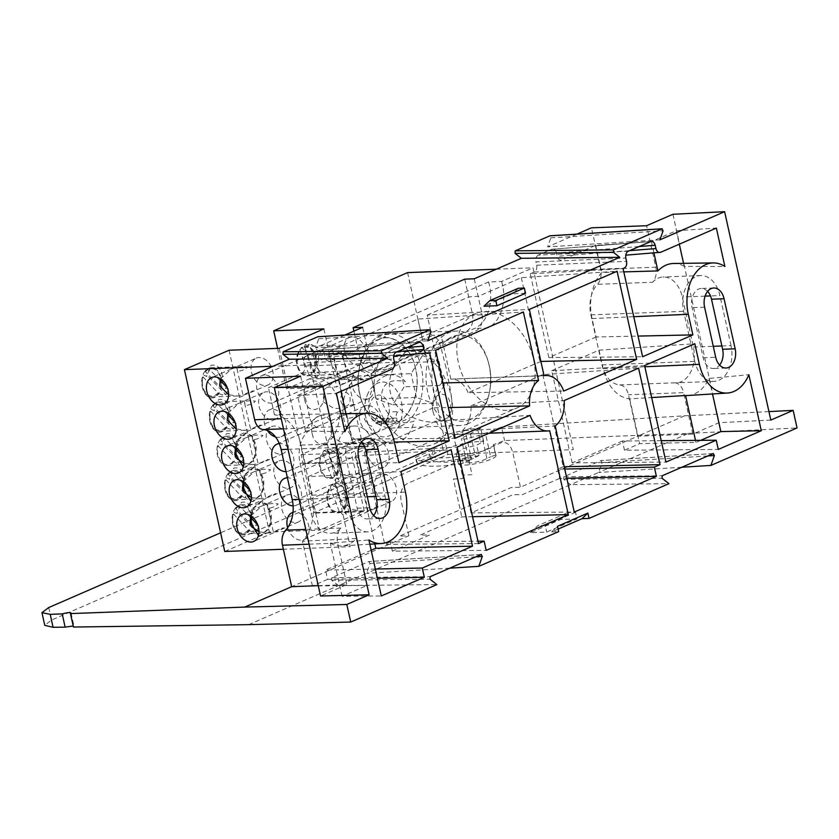 <?xml version="1.0" encoding="UTF-8"?>
<svg xmlns="http://www.w3.org/2000/svg" width="839" height="839" viewBox="0 0 839 839"><rect width="100%" height="100%" fill="white"/><g stroke="black" fill="none" stroke-linecap="round" stroke-linejoin="round"><path stroke-width="0.63" stroke-dasharray="4.2 3.15" d="M331.751 577.683L331.615 580.21L338.484 585.591L366.538 573.383L370.02 563.504L368.887 561.532L331.751 577.683L430.134 576.687M563.839 476.751L563.703 479.279L570.562 484.669L598.626 472.462L602.108 462.583L600.976 460.611L563.839 476.751L662.212 475.755M443.107 449.777L440.339 437.255C448.152 433.543 468.214 428.834 477.485 428.54L480.359 441.492C471.036 441.566 450.921 446.033 443.107 449.777L435.011 453.301L431.036 456.301L429.054 453.909A46.03 8.663 167.5 0 0 429.012 454.801L429.935 458.954L434.371 461.618L445.037 462.279L465.886 460.087L471.256 460.254L463.191 463.317C452.976 464.984 443.957 465.939 436.112 466.159C424.964 466.4 418.514 465.184 416.763 462.509L416.448 461.366L51.504 620.063L44.75 625.317M465.886 460.087L464.869 455.462A6.869 1.29 167.5 0 1 470.218 455.556A6.869 1.29 167.5 0 1 462.153 458.629A59.779 11.243 167.5 0 1 435.126 461.723A59.779 11.243 167.5 0 1 416.658 459.3L416.763 462.509L415.546 457.307L434.109 449.243L429.935 458.954M464.869 455.462A46.03 8.663 167.5 0 1 444.062 457.842A46.03 8.663 167.5 0 1 429.012 454.801M431.036 456.301L416.763 462.509L415.546 457.307M73.213 625.957L74.01 626.345L73.454 627.037M681.782 467.25L598.626 472.462L688.452 433.396L504.575 440.559L493.353 444.67L493.752 445.226L491.35 447.753L482.404 451.235L462.446 454.707L456.133 453.322L463.138 448.739L476.657 445.121L483.652 441.366L480.757 428.33L461.282 438.451L464.858 439.112L481.638 434.78L501.575 427.061L504.575 440.559M480.359 441.492L483.652 441.366M434.109 449.243L435.011 453.301M440.339 437.255L220.605 532.807M466.222 435.546L471.455 459.122A13.739 2.58 -12.5 0 0 475.64 457.391L478.975 455.608L476.657 445.121M478.975 455.608A19.234 3.618 -12.5 0 0 458.461 463.831A19.234 3.618 -12.5 0 0 478.031 463.201A19.234 3.618 -12.5 0 0 496.027 455.504A19.234 3.618 -12.5 0 0 495.639 454.969L493.353 444.67M495.639 454.969L490.647 456.815L485.382 433.071M768.944 411.592L684.551 415.819L501.575 427.061M688.452 433.396L797.05 427.953M713.475 453.511L601.196 460.548L713.244 453.563M577.012 518.869L560.809 519.488L530.458 532.681L546.671 532.062L577.012 518.869L575.554 512.283L568.034 512.566L560.809 519.488M449.704 568.171L366.538 573.383L570.562 484.669L668.945 483.663M558.145 529.063L551.684 531.874L558.701 531.601M481.387 554.432L368.887 561.532L481.167 554.495M248.659 624.656L338.484 585.591L436.857 584.594M416.658 459.3L429.054 453.909M477.485 428.54L480.757 428.33M770.821 420.087L719.107 422.678L692.815 434.12L637.65 436.217L520.442 487.186L510.941 487.658L399.364 536.184L408.866 535.712L291.668 586.681M471.455 459.122A10.991 2.066 -12.5 0 0 466.515 462.048A10.991 2.066 -12.5 0 0 475.052 462.205A10.991 2.066 -12.5 0 0 486.903 458.524A13.739 2.58 167.5 0 1 490.647 456.815M530.458 532.681L537.684 525.759L568.034 512.566M575.554 512.283L545.203 525.476L546.671 532.062M545.203 525.476L537.684 525.759M551.684 531.874L557.526 526.284M318.254 585.664L346.832 584.573L320.54 596.005M432.893 411.016C428.75 394.739 447.051 386.789 450.218 403.486C454.36 419.752 436.06 427.712 432.893 411.016M474.245 278.789L482.006 313.817C483.212 322.019 481.219 327.703 476.007 330.87L382.28 371.625C376.701 373.156 372.757 370.051 370.429 362.333L362.668 327.315M344.881 335.044L315.548 347.797L318.726 338.767L317.603 336.796M408.866 535.712L401.105 500.684C399.899 492.483 401.902 486.798 407.104 483.631L500.831 442.866C506.41 441.345 510.353 444.45 512.681 452.169L520.442 487.186M684.551 415.819L637.65 436.217L628.453 394.75A13.739 9.386 87.8 0 0 619.717 384.902A27.897 19.045 -92.2 0 1 601.972 364.934L590.876 314.866A27.897 19.045 -92.2 0 1 597.42 284.337A13.739 9.386 87.8 0 0 600.64 269.298L591.443 227.82M576.97 234.123L547.636 246.876L550.814 237.846L549.681 235.874M540.893 361.42L468.099 392.662L563.682 391.079M468.099 392.662A27.76 18.961 87.8 0 0 451.025 379.113A27.76 18.961 87.8 0 0 450.837 379.123L544.05 375.683M450.837 379.123L441.073 335.076L431.686 335.369L427.187 315.065L529.357 309.392M427.187 315.065L468.991 296.88L478.471 296.303L521.323 277.667L617.105 271.238M521.323 277.667L539.886 361.441M672.909 214.281L719.107 422.678M659.905 239.828L547.636 246.876M525.529 293.293L512.556 293.797L483.988 306.214M427.827 340.76L315.548 347.797M361.619 441.838A14.976 10.225 87.8 0 0 355.233 438.933A14.976 10.225 87.8 0 0 346.077 458.136L357.173 508.203A14.976 10.225 87.8 0 0 367.472 518.942A14.976 10.225 87.8 0 0 373.628 515.555M707.602 291.385A14.976 10.225 87.8 0 0 701.215 288.48A14.976 10.225 87.8 0 0 692.06 307.672L703.155 357.75A14.976 10.225 87.8 0 0 713.454 368.478A14.976 10.225 87.8 0 0 719.61 365.101M639.003 246.54L556.467 252.99L557.19 256.294C558.05 259.377 559.623 260.614 561.931 260.006L595.669 245.334L651.421 241.59L676.318 230.756L716.359 228.072M683.544 263.352L684.215 266.351L724.875 266.487M676.318 230.756L679.296 244.191M684.215 266.351A41.006 28.002 87.8 0 0 673.591 263.488M623.807 271.888L601.699 272.507A42.328 28.904 87.8 0 0 592.04 318.537L596.13 336.984L638.039 336.082M596.13 336.984L548.821 357.561L642.622 356.753M548.821 357.561L530.248 273.787L623.083 268.637M628.233 251.228L538.334 255.098L551.726 249.277L650.456 241.559M345.951 413.69L352.443 442.961L394.351 442.059M429.652 352.747L333.87 359.186L340.991 391.31M352.443 442.961L305.134 463.537L398.934 462.729M305.134 463.537L301.044 445.089A42.328 28.904 87.8 0 0 274.458 414.812L328.972 413.973A41.006 28.002 87.8 0 0 327.609 413.952A41.006 28.002 87.8 0 0 305.459 431.057L344.892 431.739M305.459 431.057L297.572 395.463L336.376 393.313M297.572 395.463L322.47 384.64L268.438 387.639L302.176 372.967C304.326 371.635 305.123 369.37 304.578 366.14L303.844 362.847L393.743 358.977M396.144 352.149L306.256 356.019L319.638 350.199L418.367 342.49M442.908 382.972L441.912 383.004A27.76 18.961 87.8 0 0 433.155 407.859L448.362 407.555M433.155 407.859L361.368 439.08L455.168 438.273M361.368 439.08L342.794 355.306L435.63 350.146M342.794 355.306L385.636 336.67L376.155 337.247L417.958 319.072L523.379 311.993M417.958 319.072L422.468 339.386L432.148 338.956L441.912 383.004M700.733 440.339L695.951 442.426L639.633 443.632L624.468 450.239L718.268 449.431M624.468 450.239L622.423 441.01L661.226 440.674M622.423 441.01L572.167 462.866L665.967 462.058M572.167 462.866L551.737 370.733L644.583 365.584M551.737 370.733L599.046 350.167L694.828 343.728M599.046 350.167L603.136 368.615A42.328 28.904 87.8 0 0 629.711 398.882L651.662 397.56M687.823 395.505A41.006 28.002 87.8 0 0 709.06 378.431L748.87 374.729M709.06 378.431L712.5 393.963M375.337 569.041L325.532 570.121L327.577 579.34L377.382 578.27M327.577 579.34L312.402 585.947L367 585.475L342.092 596.298L381.305 595.963M342.092 596.298L330.304 543.137L368.887 539.97M330.304 543.137A41.006 28.002 87.8 0 0 341.84 545.958A41.006 28.002 87.8 0 0 356.596 538.554L302.48 541.186A42.328 28.904 87.8 0 0 312.139 495.157L308.049 476.709L400.895 471.56M308.049 476.709L355.358 456.133L451.141 449.704M355.358 456.133L374.823 543.913M371.174 550.269L325.532 570.121M564.752 469.043L557.61 469.19L559.655 478.419L566.797 478.261M559.655 478.419L522.435 494.601L512.86 494.748L471.057 512.933L574.285 512.042M471.057 512.933L462.656 475.042L472.032 474.738L462.268 430.69L555.198 425.971M462.268 430.69A27.76 18.961 87.8 0 0 471.015 405.835L564.144 400.56M471.015 405.835L542.812 374.613L638.594 368.185M542.812 374.613L563.242 466.746L564.238 466.725M472.556 516.709L461.828 516.939L420.024 535.125L429.599 534.978L392.379 551.16L486.18 550.353M392.379 551.16L390.334 541.942L477.989 541.186M478.513 543.578L384.713 544.385L364.283 452.252L457.129 447.103M364.283 452.252L436.081 421.031L530.08 415.378M436.081 421.031A27.76 18.961 87.8 0 0 453.144 434.581A27.76 18.961 87.8 0 0 453.343 434.581L549.713 430.774M453.343 434.581L463.107 478.629L453.427 479.048L461.828 516.939M300.635 376.176L309.832 417.654A13.739 9.386 87.8 0 0 318.568 427.491A27.897 19.045 87.8 0 0 317.121 427.46A27.897 19.045 87.8 0 0 300.068 463.222L311.164 513.29A27.897 19.045 87.8 0 0 330.346 533.279A27.897 19.045 87.8 0 0 340.865 528.056A13.739 9.386 87.8 0 0 337.645 543.095L346.832 584.573M600.64 269.298L655.815 267.19L646.617 225.712M655.815 267.19A13.739 9.386 -92.2 0 1 652.595 282.229L597.42 284.337M721.886 345.983L731.01 345.637A27.897 19.045 -92.2 0 1 713.947 381.388A27.897 19.045 -92.2 0 1 694.765 361.399L683.659 311.321A27.897 19.045 -92.2 0 1 700.722 275.57A27.897 19.045 -92.2 0 1 719.904 295.569L710.476 295.926M619.717 384.902L674.881 382.804A27.897 19.045 87.8 0 0 676.328 382.825A27.897 19.045 87.8 0 0 693.392 347.073L682.285 296.996A27.897 19.045 87.8 0 0 663.104 277.006A27.897 19.045 87.8 0 0 652.595 282.229M674.881 382.804A13.739 9.386 -92.2 0 1 683.628 392.642L628.453 394.75M692.815 434.12L683.628 392.642M385.028 496.09A27.897 19.045 -92.2 0 1 367.964 531.842A27.897 19.045 -92.2 0 1 348.783 511.853L337.677 461.786A27.897 19.045 -92.2 0 1 354.74 426.023A27.897 19.045 -92.2 0 1 373.921 446.023L385.028 496.09L375.903 496.436M370.429 362.333L360.906 362.7L353.901 331.122M464.712 279.156L472.483 314.174L482.006 313.817M518.334 288.259L512.556 293.797M472.483 314.174C473.689 322.375 471.686 328.07 466.474 331.237L372.747 371.992C367.178 373.512 363.224 370.418 360.906 362.7M731.01 345.637L719.904 295.569M653.948 252.969L651.421 241.59M595.669 245.334L601.699 272.507M625.726 255.171L660.671 252.287M530.248 273.787L534.265 272.035C536.404 270.714 537.212 268.438 536.666 265.218L535.932 261.915L625.821 258.045M538.334 255.098C536.184 256.419 535.387 258.695 535.932 261.915M556.467 252.99C555.607 249.907 554.034 248.669 551.726 249.277L651.316 241.349M406.925 347.461L324.378 353.911L325.113 357.215C325.962 360.298 327.546 361.536 329.853 360.927L333.87 359.186M322.47 384.64L328.972 413.973M274.458 414.812L268.438 387.639M306.256 356.019C304.106 357.351 303.309 359.616 303.844 362.847M324.378 353.911C323.529 350.828 321.945 349.59 319.638 350.199L419.227 342.27M629.711 398.882L639.633 443.632M695.951 442.426L695.489 440.381M356.596 538.554L367 585.475M312.402 585.947L302.48 541.186M563.242 466.746L557.61 469.19M390.334 541.942L384.713 544.385M393.638 356.093L428.582 353.219M352.097 336.942A14.63 10.33 -113.5 0 0 349.37 337.551A14.63 10.33 -113.5 0 0 345.039 353.261A14.63 10.33 -113.5 0 0 358.316 365.007A14.63 10.33 -113.5 0 0 361.043 364.399A14.63 10.33 -113.5 0 0 365.374 348.688A14.63 10.33 -113.5 0 0 352.097 336.942M331.478 345.909C335.652 345.039 339.344 344.944 342.564 345.616C340.435 347.912 337.11 349.36 332.559 349.968L337.698 373.974L332.391 374.666L320.257 371.96L314.394 364.483L316.492 355.264L326.224 347.619L331.478 345.909L331.279 345.416L305.941 346.392A14.63 9.995 -92.2 0 1 316.009 356.879A14.63 9.995 -92.2 0 1 307.064 375.641A14.63 9.995 -92.2 0 1 296.996 365.143A14.63 9.995 -92.2 0 1 305.941 346.392M264.526 375.023A14.63 10.33 -113.5 0 0 261.81 375.631A14.63 10.33 -113.5 0 0 257.468 391.341A14.63 10.33 -113.5 0 0 270.756 403.087A14.63 10.33 -113.5 0 0 273.483 402.479A14.63 10.33 -113.5 0 0 277.814 386.769A14.63 10.33 -113.5 0 0 264.526 375.023M359.69 371.195A14.63 10.33 -113.5 0 0 356.963 371.813A14.63 10.33 -113.5 0 0 352.632 387.513A14.63 10.33 -113.5 0 0 365.919 399.27A14.63 10.33 -113.5 0 0 368.636 398.651A14.63 10.33 -113.5 0 0 372.977 382.951A14.63 10.33 -113.5 0 0 359.69 371.195M345.29 408.236L339.071 380.172L333.828 381.881L323.927 389.768L323.193 401.745L333.943 408.467L345.448 408.1C349.59 405.719 352.925 404.272 355.442 403.748L350.545 406.527L345.448 408.1M356.963 371.813L338.872 379.679L339.071 380.172C343.256 379.301 346.947 379.197 350.157 379.878C348.038 382.175 344.703 383.622 340.152 384.22L339.071 380.172M275.559 436.993A14.63 10.33 -113.5 0 0 278.349 437.35A14.63 10.33 -113.5 0 0 281.075 436.731A14.63 10.33 -113.5 0 0 285.407 421.031A14.63 10.33 -113.5 0 0 272.13 409.275A14.63 10.33 -113.5 0 0 269.403 409.893A14.63 10.33 -113.5 0 0 267.431 430.522M367.283 405.457A14.63 10.33 -113.5 0 0 364.566 406.066A14.63 10.33 -113.5 0 0 360.225 421.776A14.63 10.33 -113.5 0 0 373.512 433.522A14.63 10.33 -113.5 0 0 376.239 432.914A14.63 10.33 -113.5 0 0 380.57 417.203A14.63 10.33 -113.5 0 0 367.283 405.457M352.894 442.489L346.664 414.424L341.421 416.134L331.531 424.02L330.786 435.997L341.536 442.73L353.041 442.352C357.183 439.982 360.518 438.535 363.046 438.01L358.138 440.779L353.041 442.352M364.566 406.066L346.664 414.424C350.849 413.554 354.54 413.459 357.75 414.13C355.631 416.427 352.296 417.885 347.755 418.483L346.664 414.424M286.026 471.602A14.63 10.33 -113.5 0 0 288.668 470.994A14.63 10.33 -113.5 0 0 293 455.283A14.63 10.33 -113.5 0 0 279.723 443.537A14.63 10.33 -113.5 0 0 279.261 443.569M374.886 439.72A14.63 10.33 -113.5 0 0 372.159 440.328A14.63 10.33 -113.5 0 0 367.828 456.038A14.63 10.33 -113.5 0 0 381.105 467.784A14.63 10.33 -113.5 0 0 383.832 467.176A14.63 10.33 -113.5 0 0 388.163 451.466A14.63 10.33 -113.5 0 0 374.886 439.72M354.268 448.687C358.442 447.816 362.133 447.722 365.343 448.393C363.224 450.69 359.889 452.137 355.348 452.745L360.487 476.751L355.18 477.443L343.036 474.738L337.184 467.26L339.281 458.042L349.014 450.396L354.268 448.687L354.068 448.194L328.731 449.169A14.63 9.995 -92.2 0 1 338.788 459.657A14.63 9.995 -92.2 0 1 329.842 478.408A14.63 9.995 -92.2 0 1 319.785 467.921A14.63 9.995 -92.2 0 1 328.731 449.169M293.105 505.865A14.63 10.33 -113.5 0 0 293.535 505.865A14.63 10.33 -113.5 0 0 296.261 505.256A14.63 10.33 -113.5 0 0 300.614 489.598A14.63 10.33 -113.5 0 0 287.389 477.8M382.479 473.972A14.63 10.33 -113.5 0 0 379.752 474.591A14.63 10.33 -113.5 0 0 375.421 490.291A14.63 10.33 -113.5 0 0 388.698 502.047A14.63 10.33 -113.5 0 0 391.425 501.428A14.63 10.33 -113.5 0 0 395.756 485.729A14.63 10.33 -113.5 0 0 382.479 473.972M361.861 482.939C366.035 482.068 369.726 481.974 372.936 482.656C370.817 484.952 367.482 486.4 362.941 486.998L368.08 511.014L362.773 511.706L350.639 509L344.777 501.523L346.874 492.304L356.606 484.648L361.661 482.456L336.324 483.421A14.63 9.995 -92.2 0 1 346.392 493.909A14.63 9.995 -92.2 0 1 337.435 512.671A14.63 9.995 -92.2 0 1 327.378 502.183A14.63 9.995 -92.2 0 1 336.324 483.421M287.651 527.731A14.63 10.33 -113.5 0 0 301.128 540.127A14.63 10.33 -113.5 0 0 303.854 539.508A14.63 10.33 -113.5 0 0 308.196 523.809A14.63 10.33 -113.5 0 0 294.909 512.052A14.63 10.33 -113.5 0 0 292.979 512.377M256.283 358.138A14.63 10.33 66.5 0 1 259.01 357.529A14.63 10.33 66.5 0 1 272.287 369.275A14.63 10.33 66.5 0 1 267.956 384.986A14.63 10.33 66.5 0 1 265.229 385.594A14.63 10.33 66.5 0 1 251.952 373.848A14.63 10.33 66.5 0 1 256.283 358.138L236.493 366.748L243.069 395.159C247.211 392.788 250.536 391.341 253.063 390.817L248.166 393.585L242.911 395.295L237.605 395.998L228.607 394.739M221.223 378.2A14.63 9.995 -92.2 0 1 212.277 396.962A14.63 9.995 -92.2 0 1 202.209 386.475A14.63 9.995 -92.2 0 1 211.155 367.713A14.63 9.995 -92.2 0 1 221.223 378.2M263.876 392.4A14.63 10.33 66.5 0 1 266.603 391.782A14.63 10.33 66.5 0 1 279.88 403.538A14.63 10.33 66.5 0 1 275.549 419.238A14.63 10.33 66.5 0 1 272.822 419.857A14.63 10.33 66.5 0 1 259.545 408.1A14.63 10.33 66.5 0 1 263.876 392.4L244.086 401L250.662 429.421C254.804 427.041 258.129 425.593 260.656 425.069L255.759 427.848L250.504 429.558L245.208 430.25L236.21 428.991M228.816 412.463A14.63 9.995 -92.2 0 1 219.87 431.215A14.63 9.995 -92.2 0 1 209.802 420.727A14.63 9.995 -92.2 0 1 218.748 401.975A14.63 9.995 -92.2 0 1 228.816 412.463M271.469 426.652A14.63 10.33 66.5 0 1 274.196 426.044A14.63 10.33 66.5 0 1 287.473 437.79A14.63 10.33 66.5 0 1 283.142 453.5A14.63 10.33 66.5 0 1 280.415 454.109A14.63 10.33 66.5 0 1 267.138 442.363A14.63 10.33 66.5 0 1 271.469 426.652L251.679 435.263L258.108 463.81L268.249 459.332L263.352 462.1L258.108 463.81L252.801 464.512L243.803 463.254M236.766 458.451L235.35 456.049M236.409 446.715A14.63 9.995 -92.2 0 1 227.463 465.477A14.63 9.995 -92.2 0 1 217.395 454.99A14.63 9.995 -92.2 0 1 226.352 436.228A14.63 9.995 -92.2 0 1 236.409 446.715M279.062 460.915A14.63 10.33 66.5 0 1 281.789 460.307A14.63 10.33 66.5 0 1 295.076 472.053A14.63 10.33 66.5 0 1 290.734 487.753A14.63 10.33 66.5 0 1 288.018 488.371A14.63 10.33 66.5 0 1 274.731 476.625A14.63 10.33 66.5 0 1 279.062 460.915L259.272 469.525L265.848 497.936C269.99 495.566 273.325 494.108 275.853 493.584L270.945 496.363L265.701 498.072L260.394 498.765L251.396 497.506M244.359 492.713L242.943 490.301M244.002 480.978A14.63 9.995 -92.2 0 1 235.056 499.74A14.63 9.995 -92.2 0 1 224.988 489.242A14.63 9.995 -92.2 0 1 233.945 470.49A14.63 9.995 -92.2 0 1 244.002 480.978M286.665 495.178A14.63 10.33 66.5 0 1 289.382 494.559A14.63 10.33 66.5 0 1 302.669 506.316A14.63 10.33 66.5 0 1 298.338 522.015A14.63 10.33 66.5 0 1 295.611 522.624A14.63 10.33 66.5 0 1 282.324 510.878A14.63 10.33 66.5 0 1 286.665 495.178L266.875 503.778L273.451 532.199C277.583 529.818 280.918 528.371 283.446 527.846L278.548 530.626L273.294 532.335L267.987 533.027L258.989 531.769M251.952 526.976L250.546 524.564M251.606 515.24A14.63 9.995 -92.2 0 1 242.649 533.992A14.63 9.995 -92.2 0 1 232.592 523.505A14.63 9.995 -92.2 0 1 241.538 504.742A14.63 9.995 -92.2 0 1 251.606 515.24M220.458 378.819L231.438 368.94L236.692 367.23C240.866 366.36 244.558 366.265 247.767 366.937C245.649 369.233 242.324 370.691 237.773 371.289L236.692 367.23M228.051 413.071L239.031 403.202L244.285 401.493C248.459 400.623 252.161 400.528 255.371 401.199C253.252 403.496 249.917 404.943 245.366 405.541L244.285 401.493M235.644 447.334L246.635 437.455L251.878 435.745C256.063 434.875 259.754 434.78 262.964 435.462C260.845 437.759 257.51 439.206 252.969 439.804L251.878 435.745M243.237 481.596L254.227 471.717L259.471 470.008C263.656 469.137 267.347 469.043 270.557 469.714C268.438 472.011 265.103 473.458 260.562 474.066L259.471 470.008M250.84 515.849L261.82 505.98L267.075 504.27C271.249 503.4 274.94 503.295 278.149 503.977C276.031 506.274 272.696 507.721 268.155 508.319L267.075 504.27M371.908 426.264C368.394 425.331 365.951 422.919 364.587 419.039C364.189 415.032 365.5 412.316 368.499 410.9A34.357 23.461 -92.2 0 1 390.596 374.813A34.357 23.461 -92.2 0 1 405.405 381.651C388.436 378.074 380.497 384.419 381.598 400.685C388.226 419.28 399.07 426.086 414.151 421.094A34.357 23.461 -92.2 0 1 393.208 443.474A34.357 23.461 -92.2 0 1 371.908 426.264M279.219 348.321L319.533 530.154L364.168 510.741L351.31 452.766L373.628 443.065A34.357 23.461 -92.2 0 1 367.629 444.45A34.357 23.461 -92.2 0 1 344.011 419.825A34.357 23.461 -92.2 0 1 359.019 377.183L336.701 386.884L286.55 388.803L308.867 379.092A34.357 23.461 -92.2 0 1 314.856 377.707A34.357 23.461 -92.2 0 1 338.484 402.332A34.357 23.461 -92.2 0 1 323.466 444.974L301.159 454.686L314.006 512.66L447.9 454.434L573.289 449.641L532.975 267.809L501.575 281.464L488.539 281.967L328.185 351.698L341.221 351.195L309.822 364.85L273.115 366.255M349.905 397.361A6.869 4.688 -92.2 0 1 346.906 405.887A6.869 4.688 -92.2 0 1 340.98 401.241A6.869 4.688 -92.2 0 1 343.99 392.715A6.869 4.688 -92.2 0 1 349.905 397.361M446.065 367.681C439.646 344.074 439.688 331.636 425.845 338.002C409.275 344.881 384.314 368.206 390.303 392.033C394.917 415.588 427.533 426.831 444.146 420.339C457.853 413.596 450.176 391.519 446.065 367.681M424.345 446.233A51.536 36.371 66.5 0 1 377.581 404.859A51.536 36.371 66.5 0 1 392.841 349.559A51.536 36.371 66.5 0 1 402.437 347.409A51.536 36.371 66.5 0 1 449.201 388.772A51.536 36.371 66.5 0 1 433.941 444.072A51.536 36.371 66.5 0 1 424.345 446.233M506.913 410.323A51.536 36.371 66.5 0 1 460.15 368.95A51.536 36.371 66.5 0 1 475.409 313.65A51.536 36.371 66.5 0 1 485.005 311.5A51.536 36.371 66.5 0 1 531.769 352.862A51.536 36.371 66.5 0 1 516.509 408.163A51.536 36.371 66.5 0 1 506.913 410.323M488.539 281.967A34.357 23.461 -92.2 0 1 474.559 328.489L358.515 378.955A34.357 23.461 -92.2 0 1 352.527 380.34A34.357 23.461 -92.2 0 1 328.898 355.715A34.357 23.461 -92.2 0 1 328.185 351.698M358.515 378.955L371.562 378.462A34.357 23.461 -92.2 0 1 365.563 379.847A34.357 23.461 -92.2 0 1 341.945 355.222A34.357 23.461 -92.2 0 1 341.221 351.195M496.269 269.214L532.975 267.809M501.575 281.464A34.357 23.461 -92.2 0 1 487.595 327.997L474.559 328.489M407.586 272.602L447.9 454.434M277.583 348.384L286.55 388.803M359.679 393.113C353.943 373.177 364.199 344.063 378.452 339.805C391.918 332.003 412.138 347.87 415.473 368.856C421.209 388.782 410.963 417.906 396.711 422.153C383.245 429.956 363.014 414.099 359.679 393.113M323.854 328.909L336.701 386.884M312.181 433.669C307.64 415.798 327.724 407.062 331.195 425.394C335.747 443.265 315.663 452.001 312.181 433.669M304.588 399.406C300.037 381.535 320.131 372.799 323.602 391.142C328.154 409.002 308.07 417.738 304.588 399.406M229.068 350.23L269.371 532.062L319.533 530.154M224.747 551.475L269.371 532.062M309.822 364.85L350.136 546.692L283.362 549.241M301.159 454.686L351.31 452.766M364.168 510.741L314.006 512.66M368.08 511.014L368.237 510.867C372.369 508.497 375.704 507.05 378.232 506.525L373.334 509.294L368.237 510.867M360.487 476.751L360.634 476.615C364.776 474.234 368.111 472.787 370.639 472.263L365.731 475.042L360.634 476.615M337.698 373.974L337.855 373.837C341.997 371.467 345.322 370.009 347.849 369.485L342.952 372.264L337.855 373.837M217.93 392.904L219.199 393.585L215.696 396.889C211.512 399.154 207.768 397.812 204.454 392.862A17.179 11.736 -92.2 0 1 201.895 384.65L202.786 376.596L217.93 392.904A13.739 9.386 -92.2 0 1 214.637 395.515A13.739 9.386 -92.2 0 1 204.989 391.624A13.739 9.386 -92.2 0 1 202.87 377.34M219.199 393.585L222.052 394.886L222.786 394.854L222.775 393.418L223.761 393.481L225.943 394.739L206.897 375.043L206.751 376.491L203.898 375.159L203.164 375.19L202.786 376.596M225.943 394.739L228.575 389.17L227.4 387.954M219.912 380.214L209.53 369.475L206.897 375.043M228.575 389.17L225.418 387.849L225.418 389.286L224.684 389.317L220.563 387.335L205.503 371.771L205.796 369.621L209.383 370.922L209.53 369.475M205.503 371.771A13.739 9.386 -92.2 0 1 220.762 379.018M221.066 381.399A13.739 9.386 -92.2 0 1 220.563 387.335M205.419 371.027L209.802 367.744L211.008 365.385A17.179 11.736 -92.2 0 1 217.102 366.108C222.608 370.272 223.982 380.266 221.832 388.006M308.794 374.425L309.78 375.473C303.791 377.057 299.575 373.816 297.132 365.752L296.796 364.157A17.179 11.736 -92.2 0 1 297.069 355.254L300.299 349.59L300.089 350.702L308.794 374.425A13.739 9.386 -92.2 0 1 297.572 364.892A13.739 9.386 -92.2 0 1 300.089 350.702M309.78 375.473L310.724 375.557L312.077 377.487L312.811 377.466L313.367 375.295L314.31 375.421L315.967 377.34L304.956 347.336L304.253 349.496L303.309 349.381L301.956 347.44L301.222 347.472L300.299 349.59M315.967 377.34L320.089 374.236L309.077 344.221L304.956 347.336M320.089 374.236L317.488 372.191L316.932 374.351L316.198 374.383L312.916 371.32L304.211 347.598L305.344 344.368L308.374 346.392L309.077 344.221M304.211 347.598A13.739 9.386 -92.2 0 1 314.751 354.803A13.739 9.386 -92.2 0 1 312.916 371.32M304.421 346.486L309.413 346.549L311.332 344.514A17.179 11.736 -92.2 0 1 316.607 349.244C320.215 356.963 318.275 366.958 313.901 372.369M468.361 423.611A47.267 32.281 -92.2 0 1 460.108 425.52A47.267 32.281 -92.2 0 1 427.607 391.635A47.267 32.281 -92.2 0 1 448.257 332.957A47.267 32.281 -92.2 0 1 456.51 331.048A47.267 32.281 -92.2 0 1 487.826 360.361A47.267 32.281 -92.2 0 1 489.011 364.934A47.267 32.281 -92.2 0 1 489.106 393.9A47.267 32.281 -92.2 0 1 468.361 423.611M400.633 426.191A47.267 32.281 87.8 0 0 422.342 373.512A47.267 32.281 87.8 0 0 388.782 333.628A47.267 32.281 87.8 0 0 380.539 335.537A47.267 32.281 87.8 0 0 358.84 388.226A47.267 32.281 87.8 0 0 392.39 428.1A47.267 32.281 87.8 0 0 400.633 426.191M370.964 375.148L376.25 398.965L392.862 404.797L404.188 386.81L398.913 363.004L382.301 357.173L370.964 375.148L411.089 373.617L422.426 355.642L382.301 357.173M378.41 339.606C391.939 331.772 412.253 347.713 415.609 368.793C421.367 388.824 411.079 418.084 396.753 422.353C383.224 430.197 362.899 414.256 359.553 393.166C353.785 373.135 364.084 343.885 378.41 339.606M392.862 404.797L432.976 403.265L416.375 397.434L376.25 398.965M416.375 397.434L411.089 373.617M422.426 355.642L439.028 361.473L398.913 363.004M439.028 361.473L444.313 385.279L404.188 386.81M444.313 385.279L432.976 403.265M248.313 529.944L249.582 530.615C244.694 536.624 239.776 536.383 234.836 529.902A17.179 11.736 -92.2 0 1 232.697 524.155A17.179 11.736 -92.2 0 1 232.277 521.68L233.169 513.636L248.313 529.944A13.739 9.386 -92.2 0 1 233.169 523.253A13.739 9.386 -92.2 0 1 233.252 514.37M249.582 530.615L252.434 531.916L253.168 531.895L253.158 530.458L254.144 530.521L256.325 531.769L237.269 512.084L237.133 513.52L233.536 512.22L233.169 513.636M256.325 531.769L258.957 526.2L257.783 524.994M251.029 518.009L239.902 506.515L237.269 512.084M258.957 526.2L255.79 524.889L255.801 526.326L255.066 526.347L250.945 524.365L235.885 508.801L236.179 506.651L239.765 507.952L239.902 506.515M235.885 508.801A13.739 9.386 -92.2 0 1 251.176 516.289M251.438 518.439A13.739 9.386 -92.2 0 1 250.945 524.365M235.801 508.067L240.185 504.774L241.391 502.414A17.179 11.736 -92.2 0 1 247.484 503.138C252.99 507.312 254.353 517.306 252.214 525.046M250.389 523.484L253.892 532.765L259.88 535.88L268.239 528.79C270.284 524.291 270.997 519.31 270.368 513.867L266.98 504.826L260.877 501.46L252.612 508.549L250.504 515.639M251.207 516.1L253.347 508.528L261.716 501.428L267.851 504.742L271.207 513.835C271.763 519.32 271.018 524.302 268.973 528.759L260.709 535.848L258.464 535.502M240.709 495.681L241.978 496.352C237.091 502.362 232.183 502.121 227.233 495.639A17.179 11.736 -92.2 0 1 225.093 489.903A17.179 11.736 -92.2 0 1 224.684 487.428L225.565 479.373L240.709 495.681A13.739 9.386 -92.2 0 1 225.576 488.99A13.739 9.386 -92.2 0 1 225.649 480.118M241.978 496.352L244.841 497.663L245.575 497.632L245.565 496.195L246.551 496.258L248.722 497.517L229.676 477.821L229.54 479.268L226.687 477.936L225.943 477.968L225.565 479.373M248.722 497.517L251.364 491.948L250.19 490.731M243.436 483.746L242.712 483.002M242.702 482.991L232.309 472.252L229.676 477.821M251.364 491.948L248.197 490.626L248.208 492.063L247.474 492.094L243.341 490.112L228.292 474.549L228.575 472.399L232.172 473.699L232.309 472.252M228.292 474.549A13.739 9.386 -92.2 0 1 243.583 482.026M243.845 484.176A13.739 9.386 -92.2 0 1 243.341 490.112M228.198 473.804L232.592 470.511L233.787 468.162A17.179 11.736 -92.2 0 1 239.891 468.886C245.387 473.049 246.76 483.044 244.621 490.784M242.786 489.221L246.299 498.502L252.277 501.628L260.646 494.538C262.691 490.028 263.404 485.057 262.775 479.604L259.387 470.564L253.284 467.208L245.019 474.297L242.911 481.387M243.604 481.838L245.754 474.266L254.112 467.176L260.247 470.49L263.603 479.572C264.17 485.068 263.425 490.039 261.38 494.507L253.116 501.596L250.871 501.24M238.958 462.006L241.129 463.254L222.083 443.569L221.947 445.006L218.35 443.705L218.056 445.855L233.116 461.419L237.238 463.401L237.982 463.369L237.972 461.932L238.958 462.006M233.116 461.419C226.457 470.742 214.417 458.314 218.056 445.855M241.129 463.254L243.761 457.685L242.597 456.468M235.832 449.484L224.716 437.989L222.083 443.569M243.761 457.685L240.604 456.364L240.615 457.8L239.87 457.832L235.749 455.85L220.688 440.286L220.982 438.136L224.579 439.437L224.716 437.989M220.688 440.286A13.739 9.386 -92.2 0 1 235.99 447.764M236.252 449.914A13.739 9.386 -92.2 0 1 235.749 455.85M220.605 439.552L224.999 436.259L226.194 433.899A17.179 11.736 -92.2 0 1 232.298 434.623C237.794 438.787 239.167 448.792 237.018 456.531M235.193 454.969L238.706 464.25L244.684 467.365L253.053 460.275C255.098 455.766 255.811 450.795 255.171 445.352L251.794 436.311L245.68 432.945L237.427 440.035L235.319 447.124M236.011 447.586L238.161 440.003L246.519 432.914L252.654 436.228L256.01 445.32C256.577 450.805 255.832 455.787 253.777 460.244L245.523 467.333L243.279 466.987M225.523 427.166L226.792 427.838L223.289 431.141C219.105 433.417 215.361 432.075 212.047 427.124A17.179 11.736 -92.2 0 1 209.488 418.902L210.379 410.858L225.523 427.166A13.739 9.386 -92.2 0 1 222.23 429.767A13.739 9.386 -92.2 0 1 212.582 425.887A13.739 9.386 -92.2 0 1 210.463 411.592M226.792 427.838L229.645 429.138L230.389 429.117L230.379 427.68L231.365 427.743L233.536 428.991L214.49 409.306L214.344 410.753L211.491 409.422L210.757 409.453L210.379 410.858M233.536 428.991L236.168 423.422L235.004 422.216M227.516 414.476L217.123 403.737L214.49 409.306M236.168 423.422L233.011 422.111L233.022 423.548L232.277 423.569L228.156 421.598L213.096 406.024L213.389 403.874L216.986 405.185L217.123 403.737M213.096 406.024A13.739 9.386 -92.2 0 1 228.355 413.281M228.659 415.662A13.739 9.386 -92.2 0 1 228.156 421.598M213.012 405.289L217.395 401.996L218.601 399.637A17.179 11.736 -92.2 0 1 224.695 400.36C230.201 404.534 231.574 414.529 229.425 422.269M339.176 511.465L340.152 512.503C334.174 514.097 329.958 510.857 327.504 502.781L327.179 501.198A17.179 11.736 -92.2 0 1 327.451 492.294L330.671 486.63L330.472 487.742L339.176 511.465A13.739 9.386 -92.2 0 1 327.955 501.932A13.739 9.386 -92.2 0 1 330.472 487.742M340.152 512.503L341.106 512.587L342.448 514.527L343.193 514.496L343.749 512.335L344.693 512.451L346.339 514.38L335.338 484.365L334.625 486.536L333.681 486.421L332.338 484.481L331.604 484.512L330.671 486.63M343.298 508.361L334.593 484.627A13.739 9.386 -92.2 0 1 345.133 491.832A13.739 9.386 -92.2 0 1 343.298 508.361L344.284 509.399C348.657 503.987 350.597 493.993 346.989 486.274A17.179 11.736 -92.2 0 0 341.714 481.555L339.795 483.579L334.803 483.516L334.593 484.627M337.1 478.199L338.746 480.118L327.734 450.103L327.032 452.273L324.011 450.249L322.868 453.48L331.573 477.202L334.855 480.265L335.6 480.233L336.156 478.073L337.1 478.199M331.573 477.202C322.637 480.894 315.684 461.932 322.868 453.48M335.705 474.098L327 450.375A13.739 9.386 -92.2 0 1 337.53 457.58A13.739 9.386 -92.2 0 1 335.705 474.098L336.68 475.147C341.064 469.735 343.004 459.741 339.386 452.022A17.179 11.736 -92.2 0 0 334.121 447.292L332.192 449.326L327.2 449.264L327 450.375M382.574 382.039A27.446 18.741 -92.2 0 1 402.259 408.887A27.446 18.741 -92.2 0 1 384.482 436.888A27.446 18.741 -92.2 0 1 368.478 425.184A27.446 18.741 -92.2 0 1 367.325 394.938A27.446 18.741 -92.2 0 1 382.574 382.039M379.826 424.177A14.567 9.942 87.8 0 0 384.723 422.08A14.567 9.942 87.8 0 0 388.803 414.435A14.567 9.942 87.8 0 0 389.254 409.317A14.567 9.942 87.8 0 0 378.809 395.075A14.567 9.942 87.8 0 0 369.38 409.935A14.567 9.942 87.8 0 0 374.781 422.384A14.567 9.942 87.8 0 0 379.826 424.177M383.916 421.147C384.692 419.563 384.168 418.944 382.353 419.269L378.934 421.304L388.593 420.937A4.258 2.916 -92.2 0 1 390.25 418.965A4.258 2.916 -92.2 0 1 390.995 418.797A4.258 2.916 -92.2 0 1 393.575 420.779L383.916 421.147L384.723 422.08L386.989 418.378L396.648 418.011A4.258 2.916 -92.2 0 1 398.21 411.781A4.258 2.916 -92.2 0 1 398.913 411.613L389.254 411.98L388.803 414.435M389.265 412.127L386.989 418.378M389.254 409.317L389.254 411.98M388.593 420.937A2.674 1.825 -92.2 0 1 387.083 422.279A2.674 1.825 -92.2 0 1 385.332 418.357L375.673 418.734L374.781 422.384L375.935 422.709L378.934 421.304M396.648 418.011A2.674 1.825 -92.2 0 1 395.19 422.027L384.723 422.08M390.995 418.797L382.353 419.269M375.673 418.734C378.662 415.2 377.76 413.113 372.967 412.484L369.38 409.935M395.19 422.027A2.674 1.825 -92.2 0 1 393.575 420.779M463.191 463.317L462.153 458.629M48.735 607.551L51.504 620.063M470.406 433.815L475.64 457.391M486.903 458.524L481.638 434.78M707.749 455.955L602.108 462.583M563.703 479.279L662.076 478.282M475.671 556.876L370.02 563.504M331.615 580.21L429.998 579.204M550.814 237.846L663.083 230.798M318.726 338.767L431.005 331.73M357.173 508.203L369.716 507.721M358.61 457.654L346.077 458.136M703.155 357.75L715.698 357.267M704.592 307.2L692.06 307.672M592.04 318.537L633.739 316.691M301.044 445.089L394.361 442.111M302.176 372.967L392.065 369.097M603.136 368.615L644.834 366.769M312.139 495.157L405.457 492.178M309.056 544.186L337.645 543.095M590.876 314.866L683.659 311.321M705.085 296.136L682.285 296.996M601.972 364.934L694.765 361.399M693.392 347.073L713.265 346.308M340.865 528.056L305.774 529.399M348.783 511.853L311.164 513.29M299.124 499.373L367.283 496.772M288.018 449.305L359.102 446.589M364.493 446.379L373.921 446.023M283.477 428.823L318.568 427.491M300.068 463.222L337.677 461.786M309.832 417.654L281.243 418.745M629.596 250.63L557.19 256.294M534.265 272.035L624.153 268.165M304.578 366.14L394.477 362.27M536.666 265.218L626.555 261.349M397.508 351.562L325.113 357.215M323.466 444.974L373.628 443.065M308.867 379.092L359.019 377.183M470.49 419.542A43.146 29.47 -92.2 0 1 433.291 390.355A43.146 29.47 -92.2 0 1 452.148 336.796A43.146 29.47 -92.2 0 1 488.256 361.808A43.146 29.47 -92.2 0 1 489.347 365.982A43.146 29.47 -92.2 0 1 489.431 392.421A43.146 29.47 -92.2 0 1 470.49 419.542M415.966 459.405L416.501 461.849M470.218 455.556L471.256 460.254M496.027 455.504L493.752 445.226M458.461 463.831L456.133 453.322M71.032 612.931L74.01 626.345M466.515 462.048L461.282 438.451M544.029 375.557L451.025 379.113M367.765 438.451L355.233 438.933M380.015 518.46L367.472 518.942M713.748 287.997L701.215 288.48M725.997 368.006L713.454 368.478M340.907 413.763L327.609 413.952M369.831 544.217L341.84 545.958M489.064 433.218L453.144 434.581M700.722 275.57L663.104 277.006M713.947 381.388L676.328 382.825M367.964 531.842L330.346 533.279M354.74 426.023L317.121 427.46M349.37 337.551L331.279 345.427M326.224 347.619L261.81 375.631M333.828 381.881L269.403 409.893M341.421 416.134L276.996 444.146M372.159 440.328L354.058 448.194M349.014 450.396L284.589 478.408M379.752 474.591L361.661 482.456M356.606 484.648L292.182 512.671M237.605 395.998L212.277 396.962M245.208 430.25L219.87 431.215M252.801 464.512L227.463 465.477M260.394 498.765L235.056 499.74M267.987 533.027L242.649 533.992M231.438 368.94L211.648 377.55M239.031 403.202L219.241 411.802M246.635 437.455L226.845 446.065M254.227 471.717L234.438 480.328M261.82 505.98L242.031 514.58M332.391 374.666L307.064 375.641M355.18 477.443L329.842 478.408M362.773 511.706L337.435 512.671M393.208 443.474L367.629 444.45M392.841 349.559L475.409 313.65M352.527 380.34L365.563 379.847M433.941 444.072L516.509 408.163M390.596 374.813L314.856 377.707M298.338 522.015L278.538 530.626M273.493 532.817L253.703 541.428M290.734 487.753L270.945 496.363M265.9 498.555L246.11 507.165M283.142 453.5L263.352 462.1M258.307 464.303L238.517 472.902M275.549 419.238L255.759 427.848M250.704 430.04L230.914 438.65M267.956 384.986L248.166 393.585M243.111 395.788L223.321 404.388M266.875 503.778L241.538 504.742M259.282 469.525L233.945 470.49M251.679 435.263L226.352 436.228M244.086 401L218.748 401.975M236.493 366.748L211.155 367.713M391.425 501.428L373.334 509.294M368.279 511.496L303.854 539.508M383.832 467.176L365.731 475.042M360.686 477.234L296.261 505.256M376.239 432.914L358.138 440.779M353.093 442.982L288.668 470.994M368.636 398.651L350.545 406.527M345.5 408.719L281.075 436.731M361.043 364.399L342.952 372.264M337.897 374.456L273.483 402.479M487.826 360.361L488.256 361.808C491.255 371.918 491.644 382.123 489.431 392.421L489.106 393.9M456.51 331.048L388.782 333.628M460.108 425.52L392.39 428.1M259.88 535.88L260.709 535.848M260.877 501.46L261.716 501.428M252.277 501.628L253.116 501.596M253.284 467.208L254.112 467.176M244.684 467.365L245.523 467.333M245.68 432.945L246.519 432.914M368.478 425.184L365.405 416.06C364.032 408.75 364.671 401.713 367.325 394.938M387.083 422.279L375.935 422.709"/><path stroke-width="1.26" d="M481.387 554.432L430.134 576.687L429.998 579.204L436.857 584.594L350.712 622.056L346.811 604.479L369.139 594.767L322.942 386.37L387.66 358.232L381.388 353.303L381.525 350.786L430.092 329.706L317.824 336.743L283.142 351.782L283.005 354.31L289.277 359.228L245.46 378.284L254.657 419.752A13.739 9.386 87.8 0 0 263.394 429.589A27.897 19.045 -92.2 0 1 281.138 449.568L292.234 499.635A27.897 19.045 -92.2 0 1 285.69 530.164A13.739 9.386 87.8 0 0 282.47 545.203L291.668 586.681L318.254 585.664M317.603 336.796L429.872 329.758L431.005 331.73L427.827 340.76L619.738 257.3L613.466 252.382L613.603 249.854L662.181 228.774L549.902 235.811L515.219 250.861L515.083 253.378L521.355 258.297L474.245 278.789L464.712 279.156L353.135 327.671L362.668 327.315L344.881 335.044M589.051 518.408L587.877 513.08L582.035 518.68L589.051 518.408L668.945 483.663L662.076 478.282L662.212 475.755L713.475 453.511M53.077 627.31L50.204 614.347L41.95 612.669L44.75 625.317L53.077 627.31L65.148 627.142L73.213 625.957M65.148 627.142L62.212 613.896C68.504 612.302 71.263 612.208 70.466 613.592L73.454 627.037L248.659 624.656L350.712 622.056M220.605 532.807L48.735 607.551L41.95 612.669M768.944 411.592L793.149 410.376L797.05 427.953L710.895 465.425L681.782 467.25M587.877 513.08L557.526 526.284L558.701 531.601L478.817 566.346L449.704 568.171M582.035 518.68L558.145 529.063M71.032 612.931L70.466 613.592L244.757 607.079L346.811 604.479M50.204 614.347L62.212 613.896M544.05 375.683A27.76 18.961 -92.2 0 1 545.822 375.494A27.76 18.961 -92.2 0 1 563.682 391.079L636.644 359.354L617.105 271.238L529.357 309.392L544.05 375.683M478.817 566.346L482.299 556.467L475.671 556.876M481.167 554.495L482.299 556.467M549.681 235.874L661.95 228.827L663.083 230.798L659.905 239.828L724.623 211.69L770.821 420.087L793.149 410.376M710.895 465.425L714.377 455.535L707.749 455.955M713.244 453.563L714.377 455.535M378.074 449.19A14.976 10.225 87.8 0 0 367.765 438.451A14.976 10.225 87.8 0 0 358.61 457.654L369.716 507.721A14.976 10.225 87.8 0 0 380.015 518.46A14.976 10.225 87.8 0 0 389.17 499.257L378.074 449.19L365.531 449.673A14.976 10.225 87.8 0 0 361.619 441.838M724.057 298.736A14.976 10.225 87.8 0 0 713.748 287.997A14.976 10.225 87.8 0 0 704.592 307.2L715.698 357.267A14.976 10.225 87.8 0 0 725.997 368.006A14.976 10.225 87.8 0 0 735.153 348.804L724.057 298.736L711.514 299.208A14.976 10.225 87.8 0 0 707.602 291.385M651.316 241.349L628.233 251.228C626.146 252.497 625.349 254.773 625.821 258.045L626.555 261.349C627.037 264.621 626.23 266.896 624.153 268.165L623.083 268.637L642.622 356.753L692.878 334.897L688.305 314.279A40.062 27.351 -92.2 0 1 713.244 262.922A40.062 27.351 -92.2 0 1 724.875 266.487L716.359 228.072L660.671 252.287L625.726 255.171M660.671 252.287C658.437 252.896 656.853 251.658 655.93 248.575L655.196 245.271L639.003 246.54M650.456 241.559C652.679 240.961 654.263 242.198 655.196 245.271M419.227 342.27L396.144 352.149C394.068 353.429 393.26 355.694 393.743 358.977L394.477 362.27C394.949 365.552 394.152 367.828 392.065 369.097L336.376 393.313L344.892 431.739A40.062 27.351 -92.2 0 1 367.262 413.386A40.062 27.351 -92.2 0 1 394.361 442.111L398.934 462.729L449.19 440.874L429.652 352.747L393.638 356.093M428.582 353.219C426.359 353.817 424.775 352.579 423.842 349.506L423.108 346.203L406.925 347.461M418.367 342.49C420.601 341.882 422.185 343.12 423.108 346.203M455.168 438.273L529.619 405.898A25.495 17.409 -92.2 0 1 538.565 380.487L523.379 311.993L435.63 350.146L455.168 438.273M716.223 440.213L718.268 449.431L761.288 430.722L748.87 374.729A40.062 27.351 -92.2 0 1 727.403 393.04A40.062 27.351 -92.2 0 1 699.401 364.357L694.828 343.728L644.583 365.584L665.967 462.058L716.223 440.213L661.226 440.674M381.305 595.963L424.324 577.253L422.279 568.034L472.535 546.179L451.141 449.704L400.895 471.56L405.457 492.178A40.062 27.351 -92.2 0 1 381.42 543.504A40.062 27.351 -92.2 0 1 368.887 539.97L381.305 595.963M574.285 512.042L656.402 476.332L654.357 467.113L659.989 464.659L638.594 368.185L564.144 400.56A25.495 17.409 -92.2 0 1 555.198 425.971L574.285 512.042M484.134 541.134L486.18 550.353L568.307 514.643L549.713 430.774A27.76 18.961 -92.2 0 1 547.94 430.963A27.76 18.961 -92.2 0 1 530.08 415.378L457.129 447.103L478.513 543.578L484.134 541.134L477.989 541.186M322.942 386.37L274.343 387.608L320.54 596.005L369.139 594.767M724.623 211.69L672.909 214.281L646.617 225.712L591.443 227.82L576.97 234.123M636.644 359.354L540.893 361.42M521.355 258.297L619.738 257.3M496.961 305.721L525.529 293.293L524.354 288.029L518.334 288.259L489.777 300.677L483.988 306.214L496.961 305.721L495.797 300.446L524.354 288.029M289.277 359.228L387.66 358.232M274.343 387.608L300.635 376.176L245.46 378.284M373.628 515.555A14.976 10.225 87.8 0 0 376.627 499.74L365.531 449.673M719.61 365.101A14.976 10.225 87.8 0 0 722.61 349.286L711.514 299.208M679.296 244.191L683.544 263.352M713.244 262.922L673.591 263.488A41.006 28.002 87.8 0 0 657.923 270.924L623.807 271.888M638.039 336.082L692.878 334.897M394.351 442.059L449.19 440.874M340.991 391.31L345.951 413.69M538.565 380.487L441.912 383.004M448.362 407.555L529.619 405.898M761.288 430.722L720.848 431.592L700.733 440.339M651.662 397.56L685.547 395.505A41.006 28.002 87.8 0 0 687.823 395.505L727.403 393.04M712.5 393.963L720.848 431.592M377.382 578.27L424.324 577.253M422.279 568.034L375.337 569.041M374.823 543.913L375.788 548.266L472.535 546.179M375.788 548.266L371.174 550.269M566.797 478.261L656.402 476.332M654.357 467.113L564.752 469.043M564.238 466.725L659.989 464.659M568.307 514.643L472.556 516.709M353.901 331.122L353.135 327.671M495.797 300.446L489.777 300.677M657.923 270.924L653.948 252.969M695.489 440.381L685.547 395.505M267.431 430.522A14.63 10.33 -113.5 0 0 275.559 436.993M279.261 443.569A14.63 10.33 -113.5 0 0 276.996 444.146A14.63 10.33 -113.5 0 0 272.665 459.856A14.63 10.33 -113.5 0 0 285.942 471.602A14.63 10.33 -113.5 0 0 286.026 471.602M287.389 477.8A14.63 10.33 -113.5 0 0 287.316 477.8A14.63 10.33 -113.5 0 0 284.589 478.408A14.63 10.33 -113.5 0 0 280.163 493.835A14.63 10.33 -113.5 0 0 293.105 505.865M292.979 512.377A14.63 10.33 -113.5 0 0 292.182 512.671A14.63 10.33 -113.5 0 0 287.651 527.731M228.607 394.739L219.608 385.804L220.458 378.819M236.21 428.991L227.212 420.066L228.051 413.071M243.803 463.254L236.766 458.451M235.35 456.049L234.805 454.319L235.644 447.334M251.396 497.506L244.359 492.713M242.943 490.301L242.398 488.581L243.237 481.596M258.989 531.769L251.952 526.976M250.546 524.564L249.991 522.844L250.84 515.849M214.375 376.931A14.63 10.33 -113.5 0 0 211.648 377.55A14.63 10.33 -113.5 0 0 207.317 393.25A14.63 10.33 -113.5 0 0 220.594 405.006A14.63 10.33 -113.5 0 0 223.321 404.388A14.63 10.33 -113.5 0 0 227.652 388.688A14.63 10.33 -113.5 0 0 214.375 376.931M221.968 411.194A14.63 10.33 -113.5 0 0 219.241 411.802A14.63 10.33 -113.5 0 0 214.91 427.512A14.63 10.33 -113.5 0 0 228.198 439.258A14.63 10.33 -113.5 0 0 230.914 438.65A14.63 10.33 -113.5 0 0 235.256 422.94A14.63 10.33 -113.5 0 0 221.968 411.194M229.561 445.457A14.63 10.33 -113.5 0 0 226.845 446.065A14.63 10.33 -113.5 0 0 222.503 461.775A14.63 10.33 -113.5 0 0 235.79 473.521A14.63 10.33 -113.5 0 0 238.517 472.902A14.63 10.33 -113.5 0 0 242.849 457.203A14.63 10.33 -113.5 0 0 229.561 445.457M237.164 479.709A14.63 10.33 -113.5 0 0 234.438 480.328A14.63 10.33 -113.5 0 0 230.106 496.027A14.63 10.33 -113.5 0 0 243.383 507.773A14.63 10.33 -113.5 0 0 246.11 507.165A14.63 10.33 -113.5 0 0 250.442 491.465A14.63 10.33 -113.5 0 0 237.164 479.709M244.757 513.971A14.63 10.33 -113.5 0 0 242.031 514.58A14.63 10.33 -113.5 0 0 237.699 530.29A14.63 10.33 -113.5 0 0 250.976 542.036A14.63 10.33 -113.5 0 0 253.703 541.428A14.63 10.33 -113.5 0 0 258.034 525.717A14.63 10.33 -113.5 0 0 244.757 513.971M273.115 366.255L184.433 369.642L229.068 350.23L279.219 348.321L323.854 328.909L273.692 330.818L407.586 272.602L496.269 269.214M273.692 330.818L277.583 348.384M184.433 369.642L224.747 551.475L283.362 549.241M227.4 387.954L219.912 380.214M220.762 379.018A13.739 9.386 -92.2 0 1 221.066 381.399M257.783 524.994L251.029 518.009M251.176 516.289A13.739 9.386 -92.2 0 1 251.438 518.439M258.464 535.502L251.218 523.452L251.207 516.1M250.504 515.639L250.389 523.484M250.19 490.731L243.436 483.746M243.583 482.026A13.739 9.386 -92.2 0 1 243.845 484.176M250.871 501.24L243.625 489.189L243.604 481.838M242.911 481.387L242.786 489.221M242.597 456.468L235.832 449.484M235.99 447.764A13.739 9.386 -92.2 0 1 236.252 449.914M243.279 466.987L236.032 454.927L236.011 447.586M235.319 447.124L235.193 454.969M235.004 422.216L227.516 414.476M228.355 413.281A13.739 9.386 -92.2 0 1 228.659 415.662M381.388 353.303L283.005 354.31M613.466 252.382L515.083 253.378M291.668 586.681L244.757 607.079M515.219 250.861L613.603 249.854M283.142 351.782L381.525 350.786M389.17 499.257L376.627 499.74M735.153 348.804L722.61 349.286M633.739 316.691L688.305 314.279M644.834 366.769L699.401 364.357M282.47 545.203L309.056 544.186M710.476 295.926L705.085 296.136M713.265 346.308L721.886 345.983M305.774 529.399L285.69 530.164M292.234 499.635L299.124 499.373M367.283 496.772L375.903 496.436M281.138 449.568L288.018 449.305M359.102 446.589L364.493 446.379M263.394 429.589L283.477 428.823M281.243 418.745L254.657 419.752M655.93 248.575L629.596 250.63M423.842 349.506L397.508 351.562M545.822 375.494L544.029 375.557M367.262 413.386L340.907 413.763M381.42 543.504L369.831 544.217M547.94 430.963L489.064 433.218"/></g></svg>
